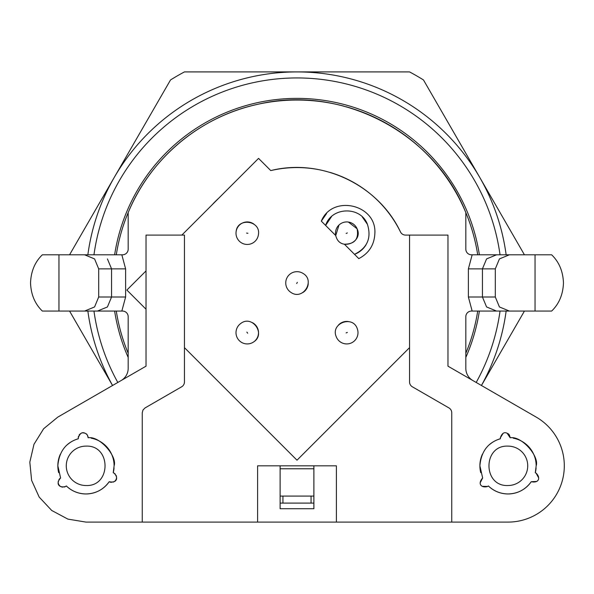 <?xml version="1.0" encoding="UTF-8"?>
<svg xmlns="http://www.w3.org/2000/svg" width="594" height="594" viewBox="0 0 594 594"><rect width="100%" height="100%" fill="white"/><g stroke="black" fill="none" stroke-linecap="round" stroke-linejoin="round"><path stroke-width="0.89" d="M184.452 347.646L297 460.194L409.548 347.646L297 460.194M181.838 235.098L258.553 158.383L270.767 170.589C321.399 157.826 378.244 184.719 400.49 231.957A5.628 5.628 0 0 0 405.539 235.098L447.973 235.098L447.973 366.171L536.167 417.085A56.274 56.274 0 0 1 508.026 522.096L142.248 522.096L142.248 412.793L142.998 409.986L145.062 407.922L181.638 386.805A5.628 5.628 0 0 0 184.452 381.935L184.452 235.098L146.027 235.098L146.027 366.171L57.833 417.085L43.666 428.72L33.984 444.282L29.819 462.139L31.616 480.383L39.182 497.081L51.715 510.469L67.887 519.111L85.974 522.096L142.248 522.096M253.801 341.832A11.256 11.256 0 0 1 238.097 339.211A11.256 11.256 0 0 1 240.726 323.507C252.138 314.501 266.023 333.962 253.801 341.832A11.256 11.256 0 0 0 252.316 322.616M253.831 224.057A11.256 11.256 0 0 0 236.115 231.638C237.429 217.152 261.108 220.463 258.405 234.749A11.256 11.256 0 0 1 245.701 244.342A11.256 11.256 0 0 1 236.115 231.638M348.225 321.517A11.256 11.256 0 0 0 338.38 325.141M302.695 292.642A11.256 11.256 0 0 0 308.227 283.724M338.974 225.044L335.736 235.566L321.317 221.139C332.187 194.275 376.559 204.254 374.873 233.19C374.406 244.765 369.045 253.237 358.791 258.62L344.372 244.193C354.767 244.141 359.006 239.003 357.098 228.787C363.424 241.884 341.424 251.232 336.382 237.593A11.256 11.256 0 0 1 342.337 222.832A11.256 11.256 0 0 1 357.098 228.787L348.388 222.059M257.61 522.096L257.61 465.822L336.39 465.822L336.39 522.096M451.752 522.096L451.752 412.793A5.628 5.628 0 0 0 448.938 407.922L412.362 386.805A5.628 5.628 0 0 1 409.548 381.935L409.548 235.098M392.01 217.501A115.362 115.362 0 0 1 400.49 231.957A115.362 115.362 0 0 0 329.856 172.349M320.983 170.092A115.362 115.362 0 0 0 270.767 170.589M219.038 197.906A115.362 115.362 0 0 0 211.969 204.967M357.298 328.786A11.256 11.256 0 0 1 350.631 343.235A11.256 11.256 0 0 1 336.174 336.56C330.502 323.173 352.94 314.909 357.298 328.786M302.933 273.366C315.644 280.427 303.044 300.742 291.067 292.493A11.256 11.256 0 0 1 287.437 276.997A11.256 11.256 0 0 1 302.933 273.366M121.146 380.539A14.07 14.07 0 0 0 128.178 368.354L128.178 316.699A5.628 5.628 0 0 0 122.55 311.07L121.837 311.07L125.616 297L125.616 268.867L121.837 254.796L122.55 254.796A5.628 5.628 0 0 0 128.178 249.168L128.178 212.593C150.386 158.197 200.453 116.402 257.937 104.262C341.513 84.303 434.303 132.648 465.822 212.593L465.822 249.168A5.628 5.628 0 0 0 471.45 254.796L472.163 254.796L468.384 268.867L468.384 297L472.163 311.07L471.45 311.07A5.628 5.628 0 0 0 465.822 316.699L465.822 368.354A14.07 14.07 0 0 0 472.854 380.539M111.486 482.335A4.923 4.923 0 0 1 109.199 481.704C117.196 483.434 118.6 477.383 114.026 473.121A4.923 4.923 0 0 1 115.236 474.079M116.06 475.304A4.923 4.923 0 0 1 112.942 482.157M66.328 485.959C71.844 491.156 78.393 493.822 85.974 493.956C95.731 493.696 103.475 489.612 109.199 481.704A28.133 28.133 0 0 1 66.328 485.959L65.622 486.464A4.923 4.923 0 0 1 64.197 487.035M62.719 487.139A4.923 4.923 0 0 1 58.346 481.006M58.917 479.662A4.923 4.923 0 0 1 60.603 477.992L57.841 465.822A28.133 28.133 0 0 1 60.336 454.232M58.687 472.698A28.133 28.133 0 0 1 57.833 465.822C59.066 451.537 65.904 442.508 78.356 438.736A4.923 4.923 0 0 1 78.49 436.352M67.761 444.371A28.133 28.133 0 0 1 78.356 438.736L78.274 437.875C79.99 432.87 82.559 431.496 85.974 433.761C86.843 433.85 87.556 435.187 88.12 437.763C99.673 435.736 117.426 456.422 114.107 465.822L113.239 472.765A28.133 28.133 0 0 0 114.033 467.931M79.106 435.075A4.923 4.923 0 0 1 81.363 433.249M82.707 432.922A4.923 4.923 0 0 1 86.828 434.496M87.518 435.469A4.923 4.923 0 0 1 88.068 437.132M91.194 438.172A28.133 28.133 0 0 1 114.107 465.822M321.317 221.139L326.544 213.595M362.236 216.862L367.456 224.383C360.766 205.925 331.363 206.66 325.609 225.438L331.541 216.587M367.456 224.383C371.629 238.038 367.307 248.017 354.499 254.321C367.307 248.017 371.629 238.038 367.456 224.383M472.163 311.07L509.392 311.07L499.428 306.95L495.307 297L482.439 297L486.575 306.942M535.038 311.07L535.038 254.796L551.64 254.796C559.08 261.969 563.023 271.347 563.461 282.93C563.023 294.513 559.08 303.89 551.64 311.07L509.392 311.07M486.583 306.95L496.562 311.07M486.575 258.917L482.439 268.867L468.384 268.867M472.223 254.796L496.562 254.796L486.59 258.902M42.36 254.796L58.962 254.796L58.962 311.07L42.36 311.07C34.92 303.89 30.977 294.513 30.539 282.93C30.977 271.347 34.92 261.969 42.36 254.796M121.837 254.796L58.962 254.796M107.425 306.942L111.561 297L98.693 297L98.693 268.867L111.561 268.867L107.425 258.917M121.777 311.07L97.438 311.07L107.41 306.964M98.693 297L94.572 306.95L84.608 311.07L58.962 311.07M84.608 254.796L94.572 258.917L98.693 268.867M468.384 297L482.439 297L482.439 268.867L495.307 268.867L495.307 297M97.438 311.07L84.608 311.07M495.307 268.867L499.428 258.917L509.392 254.796L496.562 254.796M535.038 254.796L509.392 254.796M114.026 473.121L113.239 472.765M85.974 485.513C111.375 486.738 111.39 444.913 85.974 446.124A19.699 19.699 0 0 0 66.276 465.822A19.699 19.699 0 0 0 85.974 485.513M60.603 477.992C55.108 484.058 59.645 488.29 65.622 486.464M146.027 309.222L126.871 290.065L146.027 270.916M280.116 465.822L280.116 508.731L313.884 508.731L313.884 465.822M313.884 468.777L280.116 468.777M465.822 353.274A182.893 182.893 0 0 0 477.71 311.07M477.71 254.796A182.893 182.893 0 0 0 345.99 106.727M343.852 106.148A182.893 182.893 0 0 0 259.17 103.995M256.705 104.537A182.893 182.893 0 0 0 128.579 211.635M128.178 212.593A182.893 182.893 0 0 0 116.29 254.796M116.29 311.07A182.893 182.893 0 0 0 128.178 353.274M500.037 254.796A204.975 204.975 0 0 0 93.963 254.796M93.963 311.07A204.975 204.975 0 0 0 117.812 382.462M476.188 382.462A204.975 204.975 0 0 0 500.037 311.07M481.43 385.484A211.026 211.026 0 0 0 506.14 311.07M506.14 254.796A211.026 211.026 0 0 0 87.86 254.796M87.86 311.07A211.026 211.026 0 0 0 112.57 385.484M524.428 311.07L481.452 385.499M112.548 385.499L69.572 311.07M69.572 254.796L170.523 79.952A239.167 239.167 0 0 1 184.452 71.904L409.548 71.904A239.167 239.167 0 0 1 423.477 79.952L524.428 254.796M313.884 496.072L280.116 496.072M313.884 503.103L311.07 503.103L311.07 496.072M311.07 503.103L282.93 503.103L282.93 496.072M282.93 503.103L280.116 503.103M346.124 233.457L347.356 232.93L346.124 233.457M296.651 283.501L297.349 282.365L296.651 283.501M346.116 332.9L347.364 332.44L346.116 332.9M246.599 233.1L247.921 233.286L246.599 233.1M246.874 332.128L247.646 333.212L246.874 332.128M507.172 433.293L510.172 437.763C521.725 435.736 539.478 456.422 536.167 465.822L535.291 472.765L536.078 473.121L538.58 477.725M536.471 481.459L531.251 481.704C525.527 489.612 517.782 493.696 508.026 493.956C500.445 493.822 493.896 491.156 488.379 485.959A28.133 28.133 0 0 0 531.251 481.704C539.248 483.434 540.651 477.383 536.078 473.121L535.291 472.765A28.133 28.133 0 0 0 536.085 467.931M480.264 482.64L482.655 477.992C477.16 484.058 481.697 488.29 487.681 486.464L488.379 485.959L487.681 486.464L482.439 486.33M482.387 454.232A28.133 28.133 0 0 0 480.746 472.698M482.655 477.992L479.893 465.822C481.118 451.537 487.956 442.508 500.408 438.736L500.326 437.875L500.408 438.736A28.133 28.133 0 0 0 489.812 444.371M510.172 437.763C509.607 435.187 508.895 433.85 508.026 433.761C504.61 431.496 502.041 432.87 500.326 437.875L503.059 433.412M536.167 465.822A28.133 28.133 0 0 0 513.246 438.172M508.026 446.124A19.699 19.699 0 0 1 527.724 465.822A19.699 19.699 0 0 1 508.026 485.513C482.61 486.731 482.625 444.906 508.026 446.124M366.008 244.832A22.513 22.513 0 0 1 354.499 254.321M125.616 297L111.561 297L111.561 268.867L125.616 268.867M114.627 254.796A184.526 184.526 0 0 1 479.373 254.796M479.373 311.07A184.526 184.526 0 0 1 465.822 357.425M128.178 357.425A184.526 184.526 0 0 1 114.627 311.07M365.919 244.966A22.513 22.498 -113 0 1 360.506 250.995"/></g></svg>
